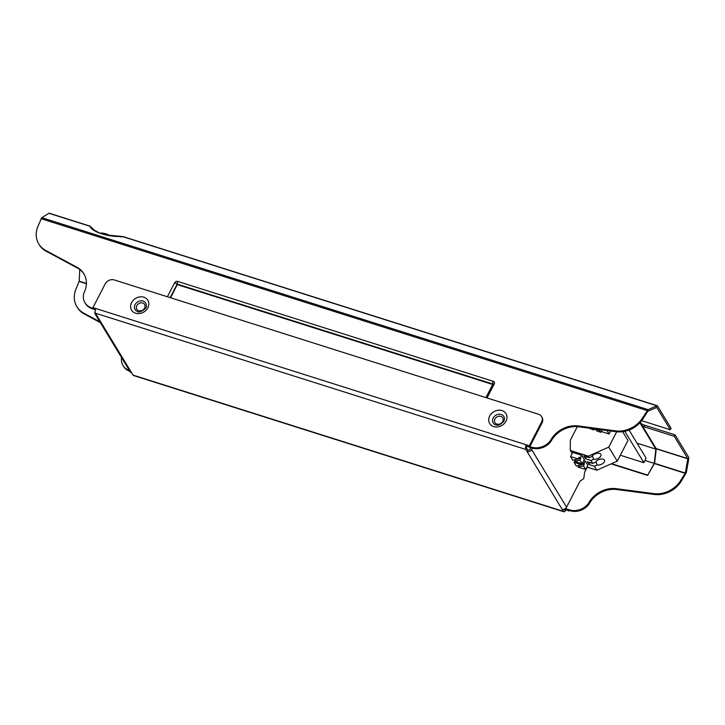 <?xml version="1.0" encoding="UTF-8"?>
<svg xmlns="http://www.w3.org/2000/svg" width="725" height="725" viewBox="0 0 725 725"><rect width="100%" height="100%" fill="white"/><g stroke="black" fill="none" stroke-linecap="round" stroke-linejoin="round"><path stroke-width="1.09" d="M565.409 508.56L569.696 509.92A15.841 13.249 -31.2 0 0 588.365 503.585A24.641 20.608 148.8 0 1 616.304 488.695L653.76 493.616A24.641 20.608 -31.2 0 0 680.621 480.612L685.315 473.062L687.844 458.825L656.261 448.82L654.612 463.202L647.561 475.41L654.258 463.393L655.88 449.147L637.021 443.174M655.88 449.147L639.894 422.793M654.258 463.393L645.042 460.475M629.064 430.061L645.993 457.955L643.891 462.713L624.841 431.312M656.261 448.82L640.293 422.349M76.841 306.675A24.641 20.608 -31.2 0 0 83.719 313.137L84.227 313.961A24.641 20.608 -31.2 0 1 77.339 307.5L76.841 306.675A24.641 20.608 -31.2 0 1 75.944 289.166L79.179 281.155L79.786 269.546M647.561 475.41L611.148 463.882M647.389 475.011L611.601 463.683M541.548 422.104A7.042 5.891 -31.2 0 0 541.548 416.54L542.046 417.373A7.042 5.891 148.8 0 1 542.046 422.929L541.548 422.104L529.322 445.775L532.132 448.005A15.841 13.249 -31.2 0 0 550.81 441.67A24.641 20.608 148.8 0 1 578.749 426.78L616.205 431.701A24.641 20.608 -31.2 0 0 643.066 418.697L647.806 411.247L656.778 407.441L670.299 429.726L641.688 420.672M38.778 243.935A24.641 20.608 -31.2 0 0 45.657 250.397L46.164 251.222A24.641 20.608 -31.2 0 1 39.277 244.76L38.778 243.935A24.641 20.608 -31.2 0 1 37.881 226.427L41.76 217.681L48.938 213.304A2.112 0.933 -72.4 0 1 49.354 213.25L89.864 226.073L94.404 230.233L99.742 233.115L105.922 234.891L123.196 236.631L657.258 405.719A2.112 0.933 -72.4 0 1 657.539 405.955L671.06 428.248L670.299 429.726M620.328 455.246L643.891 462.713M687.844 458.825L674.304 436.332L644.208 426.808A7.042 2.284 27.3 0 1 642.64 426.228M569.696 509.92L570.194 510.744A15.841 13.249 -31.2 0 0 588.872 504.41A24.641 20.608 148.8 0 1 616.812 489.52L654.267 494.441A24.641 20.608 -31.2 0 0 681.128 481.436L686.303 472.637L688.578 459.858L687.826 458.626L656.234 448.621M531.633 447.18A15.841 13.249 -31.2 0 0 550.302 440.845A24.641 20.608 148.8 0 1 578.242 425.947L615.697 430.877A24.641 20.608 -31.2 0 0 642.558 417.872L648.096 409.643L656.025 406.199L656.778 407.441M656.025 406.199L656.85 405.773A2.112 0.933 -72.4 0 1 657.258 405.719M121.555 236.504C108.043 237.03 92.193 232 90.181 226.572M89.837 226.218L48.938 213.304M688.578 459.858L688.75 458.363A2.112 0.933 -72.4 0 0 688.596 457.149L675.066 434.855L644.978 425.321A7.042 2.284 27.3 0 1 641.027 423.554M586.933 467.063L596.847 470.208L617.265 461.173L627.959 440.456L622.639 431.692M675.066 434.855L674.304 436.332M121.546 357.534A15.841 13.249 -31.2 0 0 123.042 365.518L123.54 366.343A15.841 13.249 -31.2 0 0 129.929 371.345M84.227 313.961L100.394 322.661M570.194 510.744L568.391 510.173L568.889 510.998L569.188 510.427M99.896 321.837L83.719 313.137M123.042 365.518A15.841 13.249 -31.2 0 0 129.431 370.52M532.404 448.086L531.624 449.572L566.588 507.201L580.018 481.173L583.779 478.563L584.604 472.292L587.25 467.163M529.83 446.609L542.046 422.929M95.483 309.756L92.148 308.696A15.841 13.249 -31.2 0 1 85.477 303.603L84.979 302.769A15.841 13.249 -31.2 0 1 83.837 293.154A24.641 20.608 148.8 0 0 83.846 273.706A24.641 20.608 148.8 0 0 76.959 267.244L45.657 250.397M84.979 302.769A15.841 13.249 -31.2 0 0 91.649 307.871L92.148 308.696M541.548 416.54A7.042 5.891 -31.2 0 0 538.584 414.274L114.251 279.932A7.042 5.891 -31.2 0 0 105.17 283.946L92.954 307.618L93.453 308.442L91.649 307.871M46.164 251.222L77.466 268.069A24.641 20.608 148.8 0 1 84.091 274.123M532.132 448.005L526.577 446.247M90.833 226.726L89.773 226.236L90.833 226.726M91.731 227.822L89.773 226.236M120.83 237.039L121.347 236.504L120.83 237.039L121.347 236.504L123.776 236.966L656.85 405.773M577.327 426.635L570.348 440.147L570.276 450.452L588.338 456.17L608.755 447.144L616.694 431.756M608.755 447.144L617.265 461.173M610.613 430.967L609.063 433.967L606.952 430.487M593.757 429.118L596.104 429.862M601.406 431.538L609.063 433.967M564.666 508.995L568.889 510.998M588.365 503.585L588.872 504.41M531.624 449.572A3.516 2.945 148.8 0 1 527.093 451.584L527.854 450.107A1.758 1.468 -31.2 0 0 530.12 449.101L530.89 447.606M92.954 307.618L529.322 445.775M95.963 308.578A3.516 1.559 107.6 0 0 95.437 313.182L525.788 449.437A3.516 1.559 107.6 0 1 526.314 444.824L526.812 445.648A1.758 0.779 -72.4 0 0 526.549 447.959L527.854 450.107M550.302 440.845L550.81 441.67M597.173 465.033A4.93 2.673 159.3 0 0 602.466 463.737A4.93 2.673 159.3 0 0 604.505 460.312A4.93 2.673 159.3 0 0 600.246 459.17A4.93 2.673 159.3 0 0 595.479 462.224L592.742 463.438L587.322 461.725L589.026 464.526L594.446 466.248L597.173 465.033L595.887 461.617M594.446 466.248L596.847 470.208M588.338 456.17L589.235 457.656L583.824 455.943L585.519 458.753L590.938 460.466L593.675 459.26A4.93 2.673 159.3 0 0 598.968 457.955A4.93 2.673 159.3 0 0 600.998 454.53A4.93 2.673 159.3 0 0 596.738 453.397A4.93 2.673 159.3 0 0 591.972 456.451L589.235 457.656M590.938 460.466L592.742 463.438M570.276 450.452L572.125 453.497M578.903 465.387L578.033 467.072L585.682 469.492L587.821 465.35L585.22 461.055L583.788 460.602M575.396 459.605L574.526 461.29L582.175 463.71L584.314 459.568L581.713 455.273L572.687 452.418L570.548 456.56L572.75 460.194L578.197 458.979L570.548 456.56M565.382 509.222A1.758 0.779 -72.4 0 1 564.349 510.074A1.758 0.779 -72.4 0 1 564.113 509.874L563.76 509.285M566.588 507.201A3.516 2.945 148.8 0 1 562.047 509.204L563.352 511.352A3.516 1.559 107.6 0 0 563.814 511.75A3.516 1.559 107.6 0 0 565.881 510.047M95.437 313.182L133.001 375.097A3.516 1.559 107.6 0 0 133.463 375.496L563.814 511.75M131.696 372.958A3.516 2.945 148.8 0 1 130.21 371.816L95.256 314.197A3.516 2.945 148.8 0 1 95.138 311.668M96.742 315.33A3.516 2.945 148.8 0 1 95.256 314.197M525.788 449.437L562.047 509.204M590.032 462.577L589.026 464.526M592.379 455.844L593.675 459.26M586.525 456.804L585.519 458.753M574.055 462.342L576.257 465.976L581.704 464.761L574.055 462.342L574.59 461.308M585.22 461.055L583.997 463.42L582.619 462.985L581.704 464.761M585.682 469.492L583.48 465.858L584.395 464.082L583.997 463.42M581.713 455.273L580.489 457.647L579.112 457.203L578.197 458.979M582.175 463.71L579.973 460.076L580.888 458.3L580.489 457.647M595.941 429.037L596.784 430.985L600.998 432.317L600.001 430.668L595.787 429.336M600.527 429.635L600.001 430.668M602.267 429.871L600.998 432.317M593.938 428.774L593.358 429.898L592.57 428.593M588.863 428.103L593.358 429.898M581.749 464.671L584.395 464.082M578.033 467.072L583.48 465.858M578.242 458.889L580.888 458.3M574.526 461.29L579.973 460.076M685.315 473.062L654.593 463.338M86.393 283.448L79.179 281.155M685.216 473.316L654.512 463.601M86.384 283.72L79.116 281.427M680.621 480.612L681.128 481.436M642.558 417.872L643.066 418.697M648.096 409.643L41.76 217.681M644.208 426.808L644.978 425.321M653.76 493.616L654.267 494.441M647.153 410.577L41.053 218.678M487.019 397.952L494.205 384.023A2.465 2.057 148.8 0 0 493.163 381.287L177.779 281.427A2.465 2.057 148.8 0 0 174.598 282.832L167.412 296.761M615.697 430.877L616.205 431.701M616.304 488.695L616.812 489.52M174.598 282.832A2.112 0.68 27.3 0 1 177.009 284.39L170.176 297.64M177.779 281.427A2.112 0.933 107.6 0 0 177.462 284.191L170.629 297.785M493.163 381.287A2.112 0.933 107.6 0 0 492.855 384.051L177.462 284.191L177.407 284.653L492.701 384.477M494.205 384.023A2.112 0.68 -152.7 0 0 492.927 384.042L493 384.159M578.242 425.947L578.749 426.78M76.959 267.244L77.466 268.069M131.569 302.633A9.534 7.966 -31.2 0 0 140.206 313.436A9.534 7.966 -31.2 0 0 147.365 299.561A9.534 7.966 -31.2 0 0 131.569 302.633M505.987 421.171A9.534 7.966 148.8 0 1 490.182 424.243A9.534 7.966 148.8 0 1 497.35 410.368A9.534 7.966 148.8 0 1 505.987 421.171M133.001 375.097L563.352 511.352M135.077 304.627A6.208 5.193 -31.2 0 0 137.36 311.415C138.656 313.753 147.746 308.306 146.305 305.986A6.208 5.193 -31.2 0 0 142.055 300.866A6.208 5.193 -31.2 0 0 135.077 304.627M495.483 424.805A6.208 5.193 148.8 0 1 493 418.443A6.208 5.193 148.8 0 1 499.942 414.229A6.208 5.193 148.8 0 1 504.437 419.376L503.857 421.207C500.531 424.796 497.74 425.992 495.483 424.805M106.611 235.036A9.86 3.19 -152.7 0 0 104.128 234.102A9.86 3.19 -152.7 0 0 100.503 233.387M136.826 305.633A4.549 3.806 -31.2 0 0 140.949 310.789A4.549 3.806 -31.2 0 0 144.375 304.165A4.549 3.806 -31.2 0 0 136.826 305.633M502.733 421.479A4.549 3.806 148.8 0 1 495.184 422.947A4.549 3.806 148.8 0 1 498.61 416.313A4.549 3.806 148.8 0 1 502.733 421.479M108.351 235.353A9.534 3.09 -152.7 0 0 104.472 233.758A9.534 3.09 -152.7 0 0 100.766 233.06A9.534 3.09 -152.7 0 0 99.842 233.151L100.766 233.06A17.599 17.599 0 0 1 109.838 235.58M485.931 397.608L492.927 384.042"/></g></svg>
